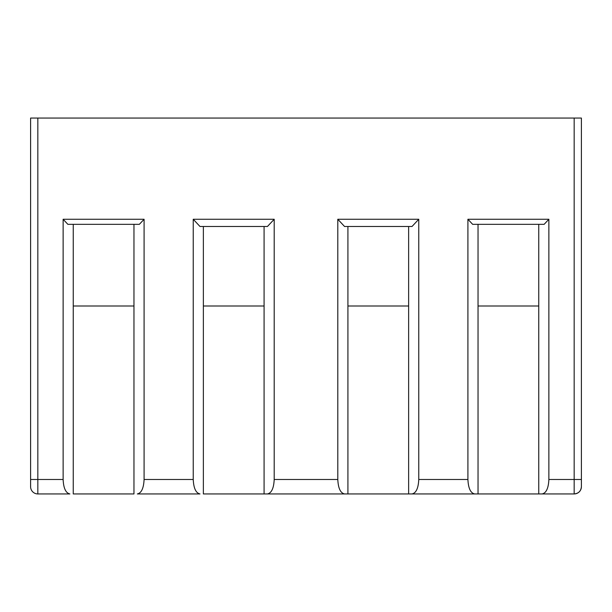 <?xml version="1.0" encoding="UTF-8"?>
<svg xmlns="http://www.w3.org/2000/svg" width="612" height="612" viewBox="0 0 612 612"><rect width="100%" height="100%" fill="white"/><g stroke="black" fill="none" stroke-linecap="round" stroke-linejoin="round"><path stroke-width="0.92" d="M581.4 118.062L581.4 486.708L581.4 479.479L574.171 479.479L574.171 118.062L581.4 118.062M63.128 479.479L30.6 479.479L30.6 486.708L30.6 118.062L37.829 118.062L37.829 493.938A7.229 7.229 0 0 1 30.6 486.708A7.229 7.229 0 0 0 37.829 493.938L69.867 493.938C65.782 493.065 63.533 488.246 63.128 479.479L63.128 219.257L144.088 219.257L144.088 479.479C143.675 488.246 141.433 493.065 137.34 493.938L141.196 493.938M203.36 226.486L203.36 493.938L267.452 493.938C271.537 493.065 273.786 488.246 274.199 479.479L337.801 479.479L337.801 219.257L418.761 219.257L412.021 226.486L344.548 226.486L337.801 219.257M264.078 226.486L264.078 493.938L271.307 493.938M467.912 219.257L472.64 224.329L544.144 224.329L548.872 219.257L548.872 479.479C548.467 488.246 546.218 493.065 542.133 493.938L474.66 493.938C470.567 493.065 468.325 488.246 467.912 479.479L467.912 219.257L548.872 219.257M63.128 219.257L67.856 224.329L139.36 224.329L144.088 219.257M274.199 219.257L267.452 226.486L199.979 226.486L193.239 219.257L274.199 219.257L274.199 479.479M193.239 219.257L193.239 479.479C193.644 488.246 195.894 493.065 199.979 493.938L196.131 493.938M264.078 306L203.36 306M133.967 306L73.249 306L73.249 493.938L133.967 493.938L133.967 224.329M478.033 224.329L478.033 493.938L465.021 493.938M548.872 479.479L574.171 479.479L574.171 493.938C578.554 493.502 580.964 491.092 581.4 486.708A7.229 7.229 0 0 1 574.171 493.938L542.133 493.938M69.867 493.938L60.963 493.938M418.761 219.257L418.761 479.479C418.356 488.246 416.106 493.065 412.021 493.938L344.548 493.938C340.463 493.065 338.214 488.246 337.801 479.479M408.64 226.486L408.64 493.938L415.869 493.938M347.922 226.486L347.922 493.938L340.693 493.938M408.64 306L347.922 306M538.751 224.329L538.751 493.938L545.981 493.938M538.751 306L478.033 306M474.66 493.938L412.021 493.938M199.979 493.938L137.34 493.938M344.548 493.938L267.452 493.938M574.171 118.062L37.829 118.062M73.249 306L73.249 224.329M418.761 479.479L467.912 479.479M144.088 479.479L193.239 479.479"/></g></svg>
